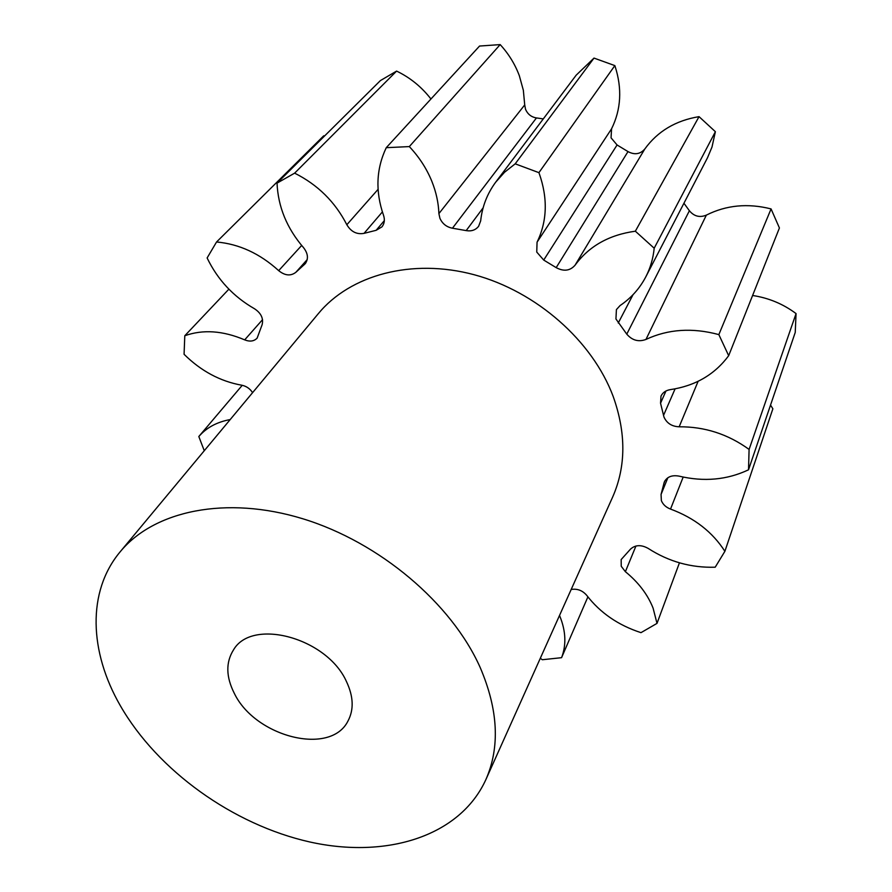 <?xml version="1.0" encoding="UTF-8"?>
<svg xmlns="http://www.w3.org/2000/svg" width="892" height="892" viewBox="0 0 892 892"><rect width="100%" height="100%" fill="white"/><g stroke="black" fill="none" stroke-linecap="round" stroke-linejoin="round"><path stroke-width="1.34" d="M346.486 681.611C353.544 696.596 354.012 709.776 347.913 721.149C330.419 756.148 255.324 736.97 234.373 693.474C225.966 676.939 225.654 662.433 233.47 649.945C251.979 617.543 327.108 637.836 346.486 681.611M120.242 705.539C89.311 651.773 86.892 591.753 120.041 551.958C153.903 510.603 226.155 495.227 302.99 518.821C379.747 542.369 451.586 603.293 480.175 667.472C498.249 709.72 500.144 747.083 485.884 779.586C459.882 836.596 386.203 859.029 309.747 841.959C233.091 824.721 157.639 770.744 120.242 705.539M120.041 551.958L318.277 313.705C350.121 274.992 411.769 257.989 474.143 274.725C536.471 291.461 592.444 340.934 613.161 396.405C626.195 432.977 626.05 466.471 612.715 496.9L485.884 779.586M438.897 213.612L524.719 104.921L525.511 109.203C527.596 114.131 531.242 117.042 536.449 117.934L452.456 228.207C446.602 227.081 442.421 223.792 439.923 218.317L438.897 213.612C438.507 202.863 436.166 192.126 431.884 181.41C426.688 168.644 419.173 157.037 409.317 146.589L500.178 44.6L479.55 46.049L386.258 147.682L409.317 146.589M537.062 242.178L611.566 128.805L611.053 137.836L617.074 144.972L543.719 260.063L536.75 252.068L537.062 242.178C547.22 221.171 547.933 198.269 539.214 173.461L538.913 172.658L515.197 163.827L504.56 172.245L495.662 182.213C487.199 193.709 482.204 206.587 480.677 220.837L478.614 226.3C475.603 230.069 471.455 231.496 466.182 230.604L452.456 228.207M626.775 334.143L689.393 210.746C694.065 216.355 699.718 217.815 706.341 215.128C726.233 205.115 747.808 203.041 771.067 208.918L718.852 334.612C692.426 327.487 668.13 329.092 645.964 339.439C638.572 342.171 632.183 340.41 626.775 334.143L615.937 318.968L616.417 309.591L620.096 305.543C631.112 298.106 639.709 288.506 645.864 276.732C650.391 267.923 653.167 258.424 654.193 248.221L635.349 231.206C609.058 234.841 588.954 246.192 575.028 265.247C570.021 270.889 563.744 271.681 556.184 267.633L543.719 260.063M752.603 295.486C768.703 297.939 783.187 303.971 796.054 313.583L749.09 449.423C728.017 434.148 704.713 426.61 679.158 426.8C671.843 426.488 666.781 423.232 663.971 417.055L660.548 403.206L660.994 396.126C662.723 392.536 665.822 390.373 670.293 389.637C695.18 385.924 714.637 374.618 728.675 355.696L718.852 334.612M770.532 405.057L772.873 408.792L724.884 551.323C712.518 532.022 694.4 517.94 670.528 509.076C666.023 507.358 662.968 504.538 661.362 500.613L661.061 494.436L664.284 482.048C667.004 476.796 671.944 474.834 679.091 476.138C703.966 482.037 727.103 479.918 748.522 469.805L749.09 449.423M679.436 562.83L657.003 623.385L653.089 608.121C647.681 594.496 638.449 582.353 625.381 571.694L621.233 566.253L621.167 559.552L630.566 549.059C635.394 544.789 641.281 544.577 648.205 548.424C668.755 561.67 691.088 567.936 715.206 567.201L724.884 551.323M524.719 104.921L523.348 90.282L519.345 75.753C515.063 64.257 508.674 53.877 500.178 44.6M611.566 128.805C621.088 109.437 622.259 88.62 615.09 66.331L614.844 65.607L538.913 172.658M587.895 596.871L561.57 657.683C566.442 644.972 565.874 631.168 559.864 616.272L559.518 615.458M614.844 65.607L594.005 58.092L515.197 163.827M543.284 118.904L536.449 117.934M594.005 58.092L576.187 75.162L495.662 182.213M556.184 267.633L628.001 151.595L617.074 144.972M628.001 151.595C634.636 155.119 640.244 154.238 644.816 148.986L575.028 265.247M645.864 276.732L707.467 157.828L711.994 147.069L715.384 131.693L699.038 116.651C675.701 120.52 657.627 131.291 644.816 148.986M689.393 210.746L683.941 203.242M771.067 208.918L779.418 227.973L728.675 355.696M796.054 313.583L795.24 332.426L748.522 469.805M324.643 135.896L323.685 135.852L216.555 241.988C239.167 244.007 259.873 253.551 278.683 270.644L301.663 245.467M294.628 173.148L277.033 183.128L380.416 80.57L396.594 71.092L294.628 173.148C317.764 184.744 335.169 201.949 346.832 224.739L378.085 189.338M430.947 99.001C421.57 86.892 410.108 77.593 396.594 71.092M386.258 147.682C376.168 168.945 375.264 191.49 383.538 215.329C385.01 219.789 384.474 223.636 381.943 226.869L376.145 230.303L364.048 233.358C356.8 234.663 351.058 231.786 346.832 224.739M277.033 183.128C278.07 206.844 286.923 228.374 303.603 247.731C308.13 253.618 308.632 258.992 305.086 263.842L295.899 272.261C290.736 276.264 284.994 275.717 278.683 270.644M252.592 392.647C249.927 388.611 246.326 386.136 241.788 385.221C220.246 381.352 201.001 371.039 184.075 354.291L184.789 335.749C202.919 329.26 222.877 330.631 244.687 339.863C249.838 341.904 253.986 341.335 257.119 338.146L262.114 324.733C263.631 318.466 261.1 313.137 254.521 308.766C233.414 296.657 217.615 279.72 207.122 257.955L216.555 241.988M230.181 419.575C216.957 421.983 206.498 427.636 198.816 436.534L204.268 450.728M540.307 658.274L542.303 659.734L561.57 657.683M571.181 589.456C577.336 588.486 582.521 590.459 586.746 595.377C600.216 612.849 618.29 625.281 640.98 632.651L657.003 623.385M699.038 116.651L635.349 231.206M715.384 131.693L654.193 248.221M242.245 385.299L198.816 436.534M228.887 289.164L184.789 335.749M663.514 415.427L675.088 388.856M661.061 494.436L667.874 477.733M376.145 230.303L384.352 220.603M382.389 211.917L364.048 233.358M304.161 264.757L305.856 262.85M307.205 259.594L295.899 272.261M244.687 339.863L262.538 319.659M635.94 546.015L625.381 571.694M683.172 477.064L670.528 509.076M665.031 480.621L663.815 483.564M698.124 381.297L679.158 426.8M665.967 390.986L660.548 403.206M706.341 215.128L645.964 339.439M633.041 294.683L618.256 323.015M466.182 230.604L483.13 207.836"/></g></svg>
